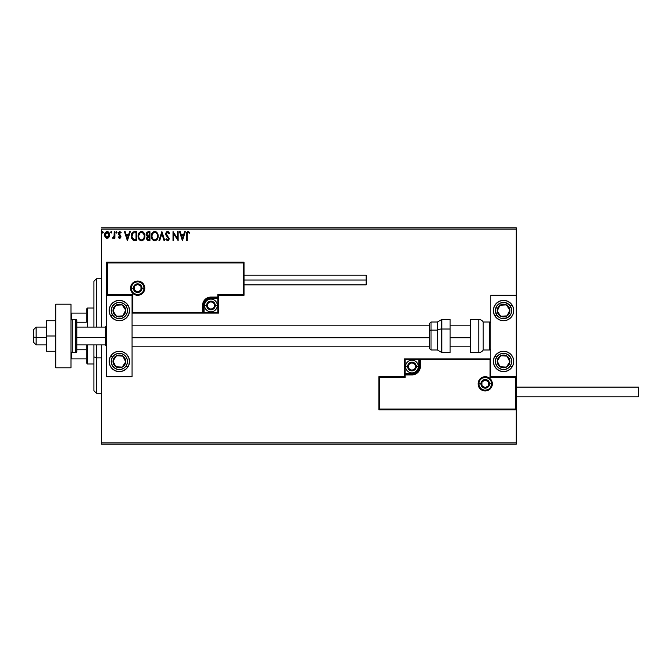 <?xml version="1.0" encoding="UTF-8"?>
<svg xmlns="http://www.w3.org/2000/svg" width="672" height="672" viewBox="0 0 672 672"><rect width="100%" height="100%" fill="white"/><g stroke="black" fill="none" stroke-linecap="round" stroke-linejoin="round"><path stroke-width="1.01" d="M101.539 229.135L516.272 229.135L516.272 295.294L490.829 295.294L490.829 376.706L516.272 376.706L516.272 229.135L101.539 229.135L101.539 327.096L101.539 229.135M516.272 409.786L516.272 442.865L101.539 442.865L101.539 344.904L101.539 444.133L516.272 444.133L101.539 444.133L101.539 442.865L516.272 442.865L516.272 444.133L516.272 295.294L490.829 295.294L490.829 376.706L516.272 376.706L515.508 377.471L490.064 377.471L490.064 359.663L420.344 359.663L420.344 366.534L419.706 369.743L417.883 372.473L415.162 374.287L411.953 374.926L405.082 374.926L405.082 377.471L379.638 377.471L379.638 409.021L515.508 409.021L515.508 377.471L515.508 409.021L379.638 409.021L379.638 377.471L378.874 376.706L378.874 409.786L516.272 409.786L515.508 409.021L516.272 409.786L516.272 376.706L515.508 377.471L490.064 377.471L490.358 359.369L419.58 359.663L419.58 366.534A7.636 7.636 0 0 1 411.953 374.17L405.082 374.17L404.317 374.926L404.317 376.706L378.874 376.706L378.874 409.786L379.638 409.021L378.874 409.786L516.272 409.786M108.973 237.224L109.603 234.335L108.234 231.874L106.025 231.874L104.765 233.764L104.983 236.695L106.579 238.232L108.629 237.661L109.645 234.914C109.662 233.066 108.822 231.949 107.125 231.563C105.437 231.958 104.597 233.066 104.614 234.914L105.286 237.233L107.125 238.3L108.814 237.451M114.206 231.68L114.895 231.68L114.206 231.68L114.055 236.326L112.493 238.081L113.425 238.199L114.206 237.233L114.206 238.19L114.895 238.19L114.895 231.68L114.895 238.19L114.895 231.68L114.206 231.68L114.097 236.099L112.493 238.081L113.014 238.3L114.206 237.233L114.206 238.19L114.895 238.19L114.206 238.19M119.641 238.3L120.632 237.737L120.935 236.334L119.053 233.05L119.75 232.369L120.784 233.05L121.17 232.445L119.767 231.563L118.339 233.117L118.541 234.452L120.246 236.468L119.75 237.485L118.717 236.821L118.314 237.376L118.877 237.997L119.641 238.3L120.943 236.594L119.003 233.411L119.843 232.369L120.784 233.05L121.17 232.445L119.767 231.563L118.314 233.444L120.263 236.628L119.599 237.502L118.717 236.821L118.314 237.376L119.641 238.3M133.846 231.739L134.627 231.68L132.896 232.058L131.62 233.713L131.519 238.098L133.232 240.265L136.702 240.584L136.702 231.68L134.627 231.68C132.258 232.008 131.116 233.453 131.216 236.023L133.232 240.265L136.702 240.584L136.702 231.68L136.702 240.584L135.349 240.584M148.159 231.68L149.94 231.68L146.966 232.075L146.059 234.209L146.404 235.578L147.47 236.485L146.681 237.846L146.908 239.627L147.832 240.475L149.94 240.584L149.94 231.68L149.94 240.584L149.94 231.68L148.159 231.68L146.059 234.209L147.47 236.485L146.63 238.375L148.68 240.584L149.94 240.584L148.495 240.584M159.709 240.584L158.962 240.584L161.818 231.68L158.962 240.584L159.709 240.584L161.876 233.831L164.044 240.584L164.783 240.584L161.935 231.68L164.783 240.584L161.935 231.68L158.962 240.584L159.709 240.584L161.876 233.831L164.044 240.584L164.783 240.584L164.044 240.584M177.458 231.68L177.458 238.308L173.006 231.68L173.006 240.584L173.695 240.584L173.695 233.94L178.147 240.584L178.147 231.68L177.458 231.68L178.147 231.68L177.458 231.68L177.458 238.308L173.006 231.68L173.006 240.584L173.695 240.584L173.695 233.94L178.147 240.584L178.147 231.68L177.996 240.584M187.16 234.662L187.782 232.445L189.445 233.167L189.79 232.478L188.11 231.454L186.766 232.319L186.48 240.584L187.16 240.584L187.16 234.662L188.118 232.369L189.445 233.167L189.79 232.478L188.11 231.454C186.749 231.916 186.203 232.957 186.48 234.57L186.48 240.584L187.16 240.584L187.177 233.974M184.59 231.68L185.338 231.68L182.482 240.584L185.338 231.68L184.59 231.68L183.674 234.536L181.171 234.536L180.256 231.68L179.516 231.68L182.364 240.584L185.338 231.68L184.59 231.68L183.674 234.536L181.171 234.536L180.256 231.68L179.516 231.68L182.364 240.584L179.516 231.68L180.256 231.68M167.58 231.454L166.177 232.268L165.698 233.864L166.144 235.444L168.336 238.165L167.924 239.803L167.126 239.786L166.345 238.762L165.816 239.308L167.53 240.811L168.739 240.114L169.1 238.384L166.606 234.746L166.488 233.268L167.63 232.369L169.025 233.848L169.579 233.394L168.605 231.84L167.58 231.454L165.698 233.864L168.437 238.77L167.538 239.904L166.345 238.762L165.816 239.308L167.53 240.811L169.126 238.736L166.387 233.873L167.63 232.369L169.025 233.848L169.579 233.394L167.58 231.454M158.164 236.09L156.845 232.42L155.518 231.563L153.938 231.571L152.611 232.436L151.502 234.545L151.502 237.737L153.25 240.374L155.568 240.694L157.366 239.165L158.164 236.09C158.197 233.562 157.046 232.008 154.728 231.454C152.41 232.033 151.267 233.596 151.318 236.132C151.267 238.703 152.426 240.265 154.778 240.811C157.088 240.206 158.214 238.636 158.164 236.09M144.917 236.09L143.606 232.42L142.271 231.563L140.692 231.571L139.373 232.436L138.256 234.545L138.256 237.737L140.003 240.374L142.33 240.694L144.119 239.165L144.917 236.09C144.95 233.562 143.808 232.008 141.481 231.454C139.163 232.033 138.029 233.596 138.071 236.132C138.029 238.703 139.18 240.265 141.54 240.811C143.842 240.206 144.967 238.636 144.917 236.09M129.562 231.68L130.309 231.68L127.453 240.584L130.309 231.68L129.562 231.68L128.646 234.536L126.143 234.536L125.227 231.68L124.48 231.68L127.336 240.584L130.309 231.68L129.562 231.68L128.646 234.536L126.143 234.536L125.227 231.68L124.48 231.68L127.336 240.584L124.48 231.68L125.227 231.68M117.062 232.31L116.491 231.563L115.92 232.31L116.248 232.982L116.92 232.798L117.062 232.31L116.491 233.05L117.062 232.31L116.491 233.05L115.92 232.31L116.491 233.05L115.92 232.31L116.491 231.563L115.92 232.31L116.491 231.563L117.062 232.31M111.812 232.31L111.241 231.563L111.812 232.31L111.241 231.563L110.67 232.31L111.241 231.563L111.812 232.31L111.241 233.05L110.67 232.31L111.241 231.563L111.804 232.176L110.989 231.638L110.813 232.798L111.779 232.562L111.241 233.05L111.812 232.31L111.241 233.05L110.67 232.31L111.241 233.05L110.67 232.31L111.367 231.588M103.236 232.436L102.673 231.563L103.244 232.31L102.673 231.563L102.102 232.31L102.673 231.563L102.102 232.31L102.673 231.563L103.244 232.31L102.547 231.588L102.245 232.798L103.11 232.798L103.244 232.31L102.673 233.05L103.244 232.31L102.673 233.05L102.102 232.31L102.673 233.05L102.102 232.31L102.808 231.588M516.272 227.867L101.539 227.867L516.272 227.867L516.272 229.135L516.272 227.867M187.16 240.584L186.48 240.584M188.11 231.454L189.79 232.478L189.445 233.167L187.942 232.386M189.235 232.982L188.118 232.369M189.445 233.167L188.563 232.495M182.431 238.434L181.465 235.452L183.38 235.452L182.431 238.434L181.465 235.452L183.38 235.452L182.431 238.434M173.695 240.584L173.006 240.584L173.158 231.68M169.436 233.058L169.025 233.848M167.891 232.411L167.362 232.403M167.63 232.369L166.387 233.873L166.723 234.948M166.387 233.873L166.606 234.746M168.63 237.157L169.117 238.56M169.033 239.467L168.521 240.391M165.816 239.308L166.513 239.056M166.564 239.14L167.639 239.896M167.126 239.786L168.437 238.77L167.983 237.569M168.025 237.619L167.614 237.174M166.891 236.435L166.102 235.385M165.959 235.074L165.732 234.276M167.16 231.512L166.555 231.84M157.357 239.173L157.87 238.031M152.628 239.854L151.763 238.501M152.132 239.207L151.67 238.291M151.662 238.241L151.502 237.745M153.048 232.033L151.536 234.41M151.83 233.621L152.124 233.083M156.324 231.958L156.853 232.428M157.231 237.712L157.382 237.124M155.123 239.862L154.753 239.904C152.88 239.434 151.964 238.174 151.998 236.141L152.032 236.779L151.998 236.141C151.956 234.083 152.872 232.823 154.753 232.369C156.601 232.831 157.508 234.074 157.475 236.099L157.441 235.46L157.475 236.099C157.517 238.14 156.61 239.408 154.753 239.904L154.913 239.896M152.443 238.224L152.762 238.762M152.141 237.392L152.032 236.779M152.468 238.274L152.149 237.418M154.434 239.879L153.695 239.61M152.032 235.494L153.308 232.907M152.83 233.394L152.401 234.108M157.088 234.142L157.273 234.637M155.669 232.571L156.828 233.663M147.277 240.148L146.908 239.627M146.748 239.224L146.656 238.804M146.639 238.594L146.639 238.115M146.555 235.813L146.194 235.108M146.882 234.931L146.748 234.209L148.478 232.596L149.26 232.596L149.26 235.906L147.823 235.796L148.915 235.906L147.823 235.796L146.756 234.016L146.782 234.595M148.168 239.635L147.319 238.367L149.26 236.821L149.26 239.669L147.378 238.871L147.445 237.653L148.378 236.855M147.378 237.846L147.596 239.299M147.907 237.031L147.445 237.653M147.58 235.704L147.025 235.2M146.782 233.822L147 233.251M148.907 236.821L149.26 239.669L148.546 239.669M144.816 237.292L144.631 238.031M144.522 238.342L144.127 239.156M144.119 239.165L143.648 239.803M142.615 240.576L141.935 240.786M139.39 239.854L138.516 238.501M138.886 239.207L138.256 237.737M139.364 232.445L138.298 234.41M138.583 233.621L138.886 233.083M143.086 231.958L143.606 232.42M142.43 232.571L144.035 234.637M143.993 237.712L144.236 236.099C144.278 238.14 143.371 239.408 141.506 239.904L141.506 239.904C139.642 239.434 138.718 238.174 138.751 236.141C138.709 234.083 139.625 232.823 141.506 232.369C143.354 232.831 144.27 234.074 144.236 236.099L144.144 237.124M143.38 238.871L141.666 239.896M139.196 238.224L139.524 238.762M138.751 236.141L138.793 235.494L138.751 236.141M138.902 237.392L138.793 236.779M139.222 238.274L138.902 237.418M141.187 239.879L140.456 239.61M138.793 235.494L140.062 232.907M139.583 233.394L139.163 234.108M144.236 236.099L144.203 235.46L144.236 236.099M143.842 234.142L143.581 233.663M143.203 233.159L142.439 232.579M142.313 239.728L143.237 239.047M134.274 240.534L133.787 240.45M131.317 237.25L131.242 236.636M132.46 232.403L132.922 232.05M132.485 238.434L133.829 239.501L131.922 236.527L133.039 233.058L136.013 232.596L136.013 239.669L133.594 239.425L132.258 237.989M132.443 233.747L133.039 233.058M135.064 239.66L134.568 239.627M127.394 238.434L126.437 235.452L128.352 235.452L127.394 238.434L126.437 235.452L128.352 235.452L127.394 238.434M118.44 237.544L118.717 236.821L119.75 237.485M118.717 236.821L119.599 237.502L120.028 235.939M119.456 237.485L120.263 236.628L118.314 233.444L119.406 235.368M118.339 233.117L118.44 232.655M119.767 231.563L121.17 232.445L120.691 232.924M119.045 233.083L119.843 232.369L120.784 233.05L119.339 232.579M119.003 233.411L119.238 234.133M119.893 234.704L120.725 235.595M120.716 237.586L120.918 236.972M120.028 238.232L120.473 237.938M115.92 232.31L116.491 231.563L115.92 232.31L116.491 233.05L115.92 232.31L116.365 231.588M114.114 237.418L113.014 238.3L112.493 238.081L113.316 237.468M112.946 238.3L112.493 238.081M113.912 236.754L114.148 235.771M114.148 235.754L114.206 234.427M114.206 234.318L114.206 233.864M114.164 235.544L114.097 236.099M108.629 237.653L108.2 238.006M106.621 238.241L107.268 238.3M104.983 236.695L104.782 236.166M104.782 236.141L104.656 235.536M104.63 235.225L104.622 234.62M104.958 233.226L105.235 232.705M104.975 233.167L105.227 232.714M106.033 231.874L106.823 231.588M107.276 231.571L107.696 231.638M108.108 231.806L108.755 232.336M109.628 235.217L109.276 236.704M109.603 234.335L109.494 233.764M105.487 236.065L105.302 234.914L107.134 232.369L108.956 234.914L107.134 237.502L105.302 234.914L105.403 234.049L105.328 235.343M106.529 232.495L108.41 233.066M108.528 233.251L108.931 234.478M106.907 237.485L108.956 234.914L108.528 236.586L107.562 237.434M107.016 237.502L105.538 236.191M107.134 232.369L106.697 232.428M106.31 232.621L105.731 233.251L106.31 232.621M108.931 235.351L108.956 234.914M103.244 232.31L102.925 232.982M157.332 234.83L157.441 235.46M147.21 232.966L147.638 232.697M148.478 232.596L149.26 232.596L148.915 235.906M144.085 234.83L144.203 235.46M135.282 232.596L136.013 232.596L136.013 239.669L135.568 239.669M132.073 237.443L131.981 237.023M105.302 234.914L105.328 234.478M105.403 234.049L105.731 233.251M108.856 235.78L108.528 236.586M119.347 300.376A10.181 10.181 0 0 1 129.52 310.556A10.181 10.181 0 0 1 119.347 320.737L115.45 319.956L112.148 317.755L109.939 314.454L109.166 310.556L109.939 306.659L112.148 303.358L115.45 301.157L119.347 300.376L123.236 301.157L126.546 303.358L128.747 306.659L129.52 310.556L128.747 314.454L126.546 317.755L123.236 319.956L119.347 320.737A10.181 10.181 0 0 1 109.166 310.556A10.181 10.181 0 0 1 119.347 300.376A10.181 10.181 0 0 0 109.948 306.659M119.347 351.263A10.181 10.181 0 0 1 129.52 361.444A10.181 10.181 0 0 1 119.347 371.624L115.45 370.843L112.148 368.642L109.939 365.341L109.166 361.444L109.939 357.546L112.148 354.245L115.45 352.044L119.347 351.263L123.236 352.044L126.546 354.245L128.747 357.546L129.52 361.444L128.747 365.341L126.546 368.642L123.236 370.843L119.347 371.624A10.181 10.181 0 0 1 109.166 361.444A10.181 10.181 0 0 1 119.347 351.263A10.181 10.181 0 0 0 110.888 355.79A10.181 10.181 0 0 0 110.83 355.874L112.526 356.992L110.83 355.874M132.065 376.706L132.065 295.294L106.621 295.294L106.621 376.706L132.065 376.706L106.621 376.706L106.621 295.294L107.386 294.529L132.829 294.529L132.829 312.337L202.549 312.337L202.549 305.466L203.188 302.257L205.01 299.527L207.732 297.713L210.941 297.074L217.812 297.074L217.812 294.529L243.256 294.529L243.256 262.979L107.386 262.979L107.386 294.529L107.386 262.979L243.256 262.979L243.256 294.529L244.02 295.294L244.02 262.214L106.621 262.214L106.621 295.294L132.065 295.294L132.065 376.706M503.546 371.624A10.181 10.181 0 0 1 493.374 361.444A10.181 10.181 0 0 1 503.546 351.263L507.444 352.044L510.745 354.245L512.954 357.546L513.727 361.444L512.954 365.341L510.745 368.642L507.444 370.843L503.546 371.624L499.649 370.843L496.348 368.642L494.147 365.341L493.374 361.444L494.147 357.546L496.348 354.245L499.649 352.044L503.546 351.263A10.181 10.181 0 0 1 513.727 361.444A10.181 10.181 0 0 1 503.546 371.624M503.546 320.737A10.181 10.181 0 0 1 493.374 310.556A10.181 10.181 0 0 1 503.546 300.376L507.444 301.157L510.745 303.358L512.954 306.659L513.727 310.556L512.954 314.454L510.745 317.755L507.444 319.956L503.546 320.737L499.649 319.956L496.348 317.755L494.147 314.454L493.374 310.556L494.147 306.659L496.348 303.358L499.649 301.157L503.546 300.376A10.181 10.181 0 0 1 513.727 310.556A10.181 10.181 0 0 1 503.546 320.737M36.145 337.512L33.6 337.084L33.6 342.359L33.6 329.641L33.6 337.084L36.145 337.512L36.145 344.904L36.145 337.512L46.326 337.512L36.145 337.512L36.145 327.096L36.145 337.512M106.621 337.73L105.353 337.512L105.353 344.904L105.353 337.512L76.852 337.512L105.353 337.512L105.353 327.096L105.353 337.512L106.621 337.73M470.467 337.73L450.114 337.73L470.467 337.73M429.761 337.73L132.065 337.73L429.761 337.73M478.867 383.838L480.9 383.838L478.867 383.838A6.359 6.359 0 0 1 485.226 377.471A6.359 6.359 0 0 1 491.593 383.838L492.349 383.838A7.123 7.123 0 0 0 485.226 376.706A7.123 7.123 0 0 0 478.103 383.838A7.123 7.123 0 0 0 485.226 390.961A7.123 7.123 0 0 0 492.349 383.838L491.593 383.838A6.359 6.359 0 0 1 485.226 390.197A6.359 6.359 0 0 1 478.867 383.838L478.103 383.838L478.237 382.444L480.194 378.798L482.504 377.252L485.226 376.706L487.956 377.252L490.266 378.798L491.812 381.108L492.349 383.838L491.812 386.56L490.266 388.87L487.956 390.415L485.226 390.961L482.504 390.415L480.194 388.87L478.237 385.224L478.103 383.838L478.867 383.838A6.359 6.359 0 0 1 485.226 377.471A6.359 6.359 0 0 1 491.593 383.838A6.359 6.359 0 0 1 485.226 390.197A6.359 6.359 0 0 1 478.867 383.838L479.354 386.266M490.829 358.898L404.317 358.898L404.317 376.706L378.874 376.706L379.638 377.471L405.082 377.471L404.317 376.706L405.082 377.471L405.082 374.926L404.317 374.926A0.764 0.764 0 0 1 405.082 374.17L405.082 373.405L413.288 373.271L415.766 372.246L417.665 370.348L418.816 366.534L418.816 359.663L405.082 359.663L405.082 373.405L411.953 373.405L411.953 374.17L405.082 374.17L405.082 373.405L404.317 373.405L404.317 374.926L405.082 374.926L405.082 374.17L405.082 374.926L411.953 374.926L411.953 373.405A6.871 6.871 0 0 0 418.816 366.534L419.58 366.534A7.636 7.636 0 0 1 411.953 374.17L411.953 374.926A8.4 8.4 0 0 0 420.344 366.534L418.816 366.534L418.816 359.663L419.58 359.663L419.58 366.534L420.344 366.534L420.344 358.898L420.344 359.663L419.58 359.663A0.764 0.764 0 0 1 420.344 358.898L404.317 358.898L404.317 373.405L405.082 373.405L405.082 359.663L404.317 358.898L405.082 359.663L418.816 359.663L418.816 358.898L418.816 359.663L419.58 359.663A0.764 0.764 0 0 1 420.344 358.898L490.829 358.898L490.358 359.369L490.829 358.898M479.942 387.366L480.732 388.332M481.698 389.122L483.991 390.071M485.226 390.197L487.662 389.71M488.762 389.122L489.728 388.332M490.518 387.366L491.467 385.073M491.593 383.838L489.552 383.838A4.326 4.326 0 0 1 485.226 388.164A4.326 4.326 0 0 1 480.9 383.838L482.168 380.772L485.226 379.512L488.284 380.772L489.552 383.838L488.284 386.896L485.226 388.164L482.168 386.896L480.9 383.838A4.326 4.326 0 0 1 485.226 379.512A4.326 4.326 0 0 1 489.552 383.838L491.593 383.838L491.106 381.402M490.518 380.302L489.728 379.336M488.762 378.546L486.469 377.597M485.226 377.471L482.79 377.958M481.698 378.546L480.732 379.336M479.942 380.302L478.993 382.595M144.026 288.162L141.994 288.162A4.326 4.326 0 0 1 137.668 292.488A4.326 4.326 0 0 1 133.342 288.162L134.61 285.104L137.668 283.836L140.725 285.104L141.994 288.162L140.725 291.228L137.668 292.488L134.61 291.228L133.342 288.162L131.3 288.162L133.342 288.162A4.326 4.326 0 0 1 137.668 283.836A4.326 4.326 0 0 1 141.994 288.162L144.026 288.162A6.359 6.359 0 0 1 137.668 294.529A6.359 6.359 0 0 1 131.3 288.162L130.544 288.162A7.123 7.123 0 0 0 137.668 295.294A7.123 7.123 0 0 0 144.791 288.162A7.123 7.123 0 0 0 137.668 281.039A7.123 7.123 0 0 0 130.544 288.162L131.3 288.162A6.359 6.359 0 0 1 137.668 281.803A6.359 6.359 0 0 1 144.026 288.162L144.791 288.162L144.656 289.556L142.699 293.202L140.389 294.748L137.668 295.294L134.938 294.748L132.628 293.202L131.082 290.892L130.544 288.162L131.082 285.44L132.628 283.13L134.938 281.585L137.668 281.039L140.389 281.585L142.699 283.13L144.656 286.776L144.791 288.162L144.026 288.162A6.359 6.359 0 0 1 137.668 294.529A6.359 6.359 0 0 1 131.3 288.162A6.359 6.359 0 0 1 137.668 281.803A6.359 6.359 0 0 1 144.026 288.162L143.539 285.734M218.576 295.294L244.02 295.294L244.02 262.214L243.256 262.979L244.02 262.214L106.621 262.214L107.386 262.979L106.621 262.214L106.621 295.294L107.386 294.529L132.829 294.529L132.535 312.631L203.314 312.337L203.314 305.466A7.636 7.636 0 0 1 210.941 297.83L217.812 297.83L218.576 297.074L218.576 295.294L244.02 295.294L243.256 294.529L217.812 294.529L218.576 295.294L217.812 294.529L217.812 297.074L218.576 297.074L218.576 295.294M132.065 313.102L218.576 313.102L218.576 297.074A0.764 0.764 0 0 1 217.812 297.83L217.812 298.595L209.605 298.729L207.127 299.754L205.229 301.652L204.07 305.466L204.07 312.337L217.812 312.337L217.812 298.595L210.941 298.595L210.941 297.83L217.812 297.83L217.812 298.595L218.576 298.595L218.576 297.074L217.812 297.074L217.812 297.83L217.812 297.074L210.941 297.074L210.941 298.595A6.871 6.871 0 0 0 204.07 305.466L203.314 305.466A7.636 7.636 0 0 1 210.941 297.83L210.941 297.074A8.4 8.4 0 0 0 202.549 305.466L204.07 305.466L204.07 312.337L203.314 312.337L203.314 305.466L202.549 305.466L202.549 313.102L202.549 312.337L203.314 312.337A0.764 0.764 0 0 1 202.549 313.102L218.576 313.102L218.576 298.595L217.812 298.595L217.812 312.337L218.576 313.102L217.812 312.337L204.07 312.337L204.07 313.102L204.07 312.337L203.314 312.337A0.764 0.764 0 0 1 202.549 313.102L132.065 313.102L132.535 312.631L132.065 313.102M142.951 284.634L142.162 283.668M141.196 282.878L138.902 281.929M137.668 281.803L135.232 282.29M134.131 282.878L133.165 283.668M132.376 284.634L131.426 286.927M131.3 288.162L131.788 290.598M132.376 291.698L133.165 292.664M134.131 293.454L136.424 294.403M137.668 294.529L140.104 294.042M141.196 293.454L142.162 292.664M142.951 291.698L143.9 289.405M214.25 304.517L214.25 303.559A3.814 3.814 0 0 1 214.763 305.466L214.25 305.466L214.25 304.517L214.25 305.466L214.763 305.466L214.628 304.483L213.646 302.77L210.941 301.652L208.244 302.77L207.127 305.466L208.244 308.162L210.941 309.288L213.646 308.162L214.763 305.466A3.814 3.814 0 0 1 207.64 307.373A3.814 3.814 0 0 1 210.941 301.652L207.64 303.559L207.64 307.373L210.941 309.288L214.25 307.373L214.25 305.466L214.25 307.373L210.941 309.288L207.64 307.373L207.64 303.559L210.941 301.652A3.814 3.814 0 0 1 214.25 303.559L210.941 301.652L214.25 303.559L214.25 304.517M206.615 305.466A4.326 4.326 0 0 1 210.941 301.14A4.326 4.326 0 0 1 215.267 305.466L217.308 305.466A6.359 6.359 0 0 0 210.941 299.107A6.359 6.359 0 0 0 204.582 305.466L206.615 305.466L207.883 302.408L210.941 301.14L213.998 302.408L215.267 305.466L213.998 308.524L210.941 309.792L207.883 308.524L206.615 305.466L204.582 305.466A6.359 6.359 0 0 1 210.941 299.107A6.359 6.359 0 0 1 217.308 305.466A6.359 6.359 0 0 1 210.941 311.825A6.359 6.359 0 0 1 204.582 305.466A6.359 6.359 0 0 0 210.941 311.825A6.359 6.359 0 0 0 217.308 305.466L215.267 305.466A4.326 4.326 0 0 1 210.941 309.792A4.326 4.326 0 0 1 206.615 305.466M415.254 365.576L415.254 364.627A3.814 3.814 0 0 1 415.766 366.534L415.254 366.534L415.254 365.576L415.254 366.534L415.766 366.534L415.64 365.543L414.649 363.838L411.953 362.712L409.248 363.838L408.131 366.534L409.248 369.23L411.953 370.348L414.649 369.23L415.766 366.534A3.814 3.814 0 0 1 408.643 368.441A3.814 3.814 0 0 1 411.953 362.712L408.643 364.627L408.643 368.441L411.953 370.348L415.254 368.441L415.254 366.534L415.254 368.441L411.953 370.348L408.643 368.441L408.643 364.627L411.953 362.712A3.814 3.814 0 0 1 415.254 364.627L411.953 362.712L415.254 364.627L415.254 365.576M407.627 366.534A4.326 4.326 0 0 1 411.953 362.208A4.326 4.326 0 0 1 416.279 366.534L418.312 366.534A6.359 6.359 0 0 0 411.953 360.175A6.359 6.359 0 0 0 405.586 366.534L407.627 366.534L408.895 363.476L411.953 362.208L415.01 363.476L416.279 366.534L415.01 369.592L411.953 370.86L408.895 369.592L407.627 366.534L405.586 366.534A6.359 6.359 0 0 1 411.953 360.175A6.359 6.359 0 0 1 418.312 366.534A6.359 6.359 0 0 1 411.953 372.893A6.359 6.359 0 0 1 405.586 366.534A6.359 6.359 0 0 0 411.953 372.893A6.359 6.359 0 0 0 418.312 366.534L416.279 366.534A4.326 4.326 0 0 1 411.953 370.86A4.326 4.326 0 0 1 407.627 366.534M488.536 382.88L488.536 381.923A3.814 3.814 0 0 1 489.048 383.838L488.536 383.838L488.536 382.88L488.536 383.838L489.048 383.838L488.914 382.847L487.931 381.133L485.226 380.016L482.53 381.133L481.412 383.838L482.53 386.534L485.226 387.652L487.931 386.534L489.048 383.838A3.814 3.814 0 0 1 481.925 385.745A3.814 3.814 0 0 1 485.226 380.016L481.925 381.923L481.925 385.745L485.226 387.652L488.536 385.745L488.536 383.838L488.536 385.745L485.226 387.652L481.925 385.745L481.925 381.923L485.226 380.016A3.814 3.814 0 0 1 488.536 381.923L485.226 380.016L488.536 381.923L488.536 382.88M140.969 287.213L140.969 286.255A3.814 3.814 0 0 1 141.481 288.162L140.969 288.162L140.969 287.213L140.969 288.162L141.481 288.162L141.355 287.179L140.364 285.466L137.668 284.348L134.963 285.466L133.846 288.162L134.963 290.867L137.668 291.984L140.364 290.867L141.481 288.162A3.814 3.814 0 0 1 134.358 290.077A3.814 3.814 0 0 1 137.668 284.348L134.358 286.255L134.358 290.077L137.668 291.984L140.969 290.077L140.969 288.162L140.969 290.077L137.668 291.984L134.358 290.077L134.358 286.255L137.668 284.348A3.814 3.814 0 0 1 140.969 286.255L137.668 284.348L140.969 286.255L140.969 287.213M114.299 359.092L112.997 361.091A6.359 6.359 0 0 1 114.022 357.966L114.736 358.428L113.862 359.764L114.736 358.428L114.022 357.966L113.299 359.461L113.123 362.746L113.669 364.316L115.87 366.769L117.365 367.492L120.649 367.668L122.22 367.122L124.673 364.921L125.698 361.796L125.572 360.142L124.085 357.202L122.825 356.118L121.33 355.396L118.037 355.219L116.474 355.765L114.022 357.966A6.359 6.359 0 0 1 125.698 361.796A6.359 6.359 0 0 1 115.87 366.769L122.22 367.122L125.698 361.796L122.825 356.118L116.474 355.765L114.736 358.428L116.474 355.765L120.439 355.984M126.16 365.896A8.14 8.14 0 0 1 114.895 368.256A8.14 8.14 0 0 1 112.526 356.992L114.752 354.724L117.676 353.472L120.851 353.438L123.799 354.631L126.067 356.849L127.31 359.772L127.344 362.947L126.16 365.896L123.942 368.164L121.019 369.415L117.844 369.449L114.895 368.256L112.627 366.038L111.376 363.115L111.342 359.94L112.526 356.992A8.14 8.14 0 0 1 123.799 354.631A8.14 8.14 0 0 1 126.16 365.896L127.865 367.013L126.16 365.896M119.834 366.988L115.87 366.769A6.359 6.359 0 0 1 112.997 361.091L115.87 366.769L112.997 361.091L113.862 359.764M121.237 356.034L122.825 356.118L125.698 361.796L122.22 367.122L120.632 367.03M124.975 360.377L124.622 359.663M114.786 364.644L115.147 365.35M498.506 359.092L497.196 361.091A6.359 6.359 0 0 1 498.221 357.966L498.935 358.428L498.07 359.764L498.935 358.428L498.221 357.966L497.507 359.461L497.322 362.746L497.868 364.316L500.069 366.769L501.564 367.492L504.857 367.668L506.419 367.122L508.872 364.921L509.594 363.426L509.771 360.142L509.225 358.571L507.024 356.118L505.529 355.396L502.244 355.219L500.674 355.765L498.221 357.966A6.359 6.359 0 0 1 509.897 361.796A6.359 6.359 0 0 1 500.069 366.769L506.419 367.122L509.897 361.796L507.024 356.118L500.674 355.765L498.935 358.428L500.674 355.765L504.647 355.984M510.367 365.896A8.14 8.14 0 0 1 499.094 368.256A8.14 8.14 0 0 1 496.734 356.992L495.029 355.874L496.734 356.992L498.952 354.724L501.875 353.472L505.05 353.438L507.998 354.631L510.266 356.849L511.518 359.772L511.552 362.947L510.367 365.896L508.141 368.164L505.218 369.415L502.043 369.449L499.094 368.256L496.826 366.038L495.575 363.115L495.55 359.94L496.734 356.992A8.14 8.14 0 0 1 507.998 354.631A8.14 8.14 0 0 1 510.367 365.896L512.064 367.013L510.367 365.896M504.042 366.988L500.069 366.769A6.359 6.359 0 0 1 497.196 361.091L500.069 366.769L497.196 361.091L498.07 359.764M505.436 356.034L507.024 356.118L509.897 361.796L506.419 367.122L504.832 367.03M509.183 360.377L508.822 359.663M498.994 364.644L499.355 365.35M507.73 306.877L506.419 304.878A6.359 6.359 0 0 1 508.872 307.079L508.158 307.541L507.293 306.214L508.158 307.541L508.872 307.079L507.788 305.819L504.857 304.332L501.564 304.508L500.069 305.231L497.868 307.684L497.322 309.254L497.196 310.909L498.221 314.034L500.674 316.235L502.244 316.781L505.529 316.604L507.024 315.882L509.225 313.429L509.771 311.858L509.594 308.574L508.872 307.079A6.359 6.359 0 0 1 500.674 316.235A6.359 6.359 0 0 1 500.069 305.231L497.196 310.909L500.674 316.235L507.024 315.882L509.897 310.204L508.158 307.541L509.897 310.204L508.108 313.757M505.529 320.536A10.181 10.181 0 0 1 495.029 316.126L496.734 315.008A8.14 8.14 0 0 1 499.094 303.744A8.14 8.14 0 0 1 510.367 306.104L512.064 304.987A10.181 10.181 0 0 1 512.946 306.659M512.954 306.667A10.181 10.181 0 0 1 513.534 312.539M513.526 312.547A10.181 10.181 0 0 1 505.537 320.536M512.064 304.987L510.367 306.104A8.14 8.14 0 0 1 507.998 317.369A8.14 8.14 0 0 1 496.734 315.008L495.407 310.472L496.826 305.962L500.506 303.005L505.218 302.585L509.368 304.861L511.552 309.053L511.039 313.748L507.998 317.369L503.462 318.696L500.354 318.049L496.734 315.008L495.029 316.126M498.271 308.776L500.069 305.231A6.359 6.359 0 0 1 506.419 304.878L500.069 305.231L506.419 304.878L507.293 306.214M499.8 314.891L497.196 310.909L497.918 309.49M507.746 314.462L507.024 315.882L500.674 316.235L499.8 314.899M502.261 316.142L503.059 316.1M502.454 305.096L501.656 305.147M123.522 306.877L122.22 304.878A6.359 6.359 0 0 1 124.673 307.079L123.959 307.541L123.085 306.214L123.959 307.541L124.673 307.079L123.589 305.819L120.649 304.332L117.365 304.508L115.87 305.231L113.669 307.684L113.123 309.254L113.299 312.539L114.022 314.034L116.474 316.235L118.037 316.781L121.33 316.604L122.825 315.882L124.085 314.798L125.572 311.858L125.698 310.204L124.673 307.079A6.359 6.359 0 0 1 116.474 316.235A6.359 6.359 0 0 1 115.87 305.231L112.997 310.909L116.474 316.235L122.825 315.882L125.698 310.204L123.959 307.541L125.698 310.204L123.9 313.757M112.526 315.008A8.14 8.14 0 0 1 114.895 303.744A8.14 8.14 0 0 1 126.16 306.104L127.865 304.987L126.16 306.104L127.344 309.053L127.31 312.228L126.067 315.151L123.799 317.369L120.851 318.562L117.676 318.528L114.752 317.276L112.526 315.008L111.342 312.06L111.376 308.885L112.627 305.962L114.895 303.744L117.844 302.551L121.019 302.585L123.942 303.836L126.16 306.104A8.14 8.14 0 0 1 123.799 317.369A8.14 8.14 0 0 1 112.526 315.008L110.83 316.126L112.526 315.008M110.83 316.126A10.181 10.181 0 0 1 109.368 312.547M109.36 312.539A10.181 10.181 0 0 1 109.939 306.667M114.072 308.776L115.87 305.231A6.359 6.359 0 0 1 122.22 304.878L115.87 305.231L122.22 304.878L123.085 306.214M115.601 314.891L112.997 310.909L113.711 309.49M123.539 314.462L122.825 315.882L116.474 316.235L115.601 314.899M118.062 316.142L118.852 316.1M118.247 305.096L117.457 305.147M478.783 319.46L478.783 352.54A5.09 5.09 0 0 0 483.193 349.994L483.193 322.006A5.09 5.09 0 0 0 478.783 319.46L470.467 319.46L470.467 352.54L478.783 352.54L478.783 319.46A5.09 5.09 0 0 1 483.193 322.006L483.193 349.994L489.552 349.994A1.268 1.268 0 0 0 490.829 348.726A1.268 1.268 0 0 1 489.552 349.994L489.552 322.006L489.552 349.994L483.193 349.994A5.09 5.09 0 0 1 478.783 352.54L470.467 352.54L470.467 319.46L478.783 319.46M490.829 323.274A1.268 1.268 0 0 0 489.552 322.006L483.193 322.006L489.552 322.006A1.268 1.268 0 0 1 490.829 323.274M441.798 352.472L441.798 329.011A5.09 2.15 180 0 0 437.396 330.086L437.396 349.944M431.029 349.944L431.029 330.086A1.268 0.538 180 0 0 429.761 330.624L429.761 348.676M441.798 352.54L450.114 352.54L450.114 329.011L441.798 329.011L441.798 352.54L437.396 349.994L437.396 330.086L431.029 330.086L431.029 349.994L429.761 348.726L429.761 323.425M450.114 352.523L450.114 319.46L441.798 319.46L441.798 329.011L450.114 329.011L450.114 319.477M437.396 322.056L437.396 330.086L437.396 322.006L431.029 322.006L431.029 330.086L437.396 330.086A5.09 2.15 0 0 1 441.798 329.011L441.798 319.528M429.761 329.986L429.761 331.699M429.761 323.324L429.761 330.624A1.268 0.538 0 0 1 431.029 330.086L431.029 322.056M516.272 396.808L638.4 396.808L638.4 387.139L516.272 387.139L638.4 387.139L638.4 396.808L516.272 396.808M366.148 280.022L244.02 280.022L366.148 280.022L366.148 275.192L366.148 284.861L366.148 280.022M46.326 351.263L55.734 351.263L46.326 351.263L46.326 336L55.734 336L46.326 336L46.326 320.737L55.734 320.737L46.326 320.737L46.326 351.263M55.734 367.802L55.734 304.198L71.005 304.198L55.734 304.198L55.734 367.802L71.005 367.802L71.005 304.198L71.005 367.802L55.734 367.802M72.274 352.54L72.274 319.46A1.268 1.268 0 0 0 71.005 320.737A1.268 1.268 0 0 1 72.274 319.46L72.274 352.54L75.583 352.54A1.268 1.268 0 0 0 76.852 351.263L76.852 320.737A1.268 1.268 0 0 0 75.583 319.46L75.583 352.54L75.583 319.46L72.274 319.46L75.583 319.46A1.268 1.268 0 0 1 76.852 320.737L76.852 351.263A1.268 1.268 0 0 1 75.583 352.54L72.274 352.54A1.268 1.268 0 0 1 71.005 351.263A1.268 1.268 0 0 0 72.274 352.54M96.449 357.857L96.449 344.904L96.449 357.857L101.539 357.857L96.449 357.857L96.449 393.246L96.449 357.857L93.904 356.891L96.449 357.857M96.449 327.096L96.449 278.754L96.449 327.096M93.904 281.299L93.904 327.096L93.904 281.299L96.449 278.754L101.539 278.754M93.904 344.904L93.904 356.891L93.904 344.904M93.904 390.701L93.904 356.891L93.904 390.701L96.449 393.246L101.539 393.246M86.268 349.759L86.268 362.712L87.545 363.989L87.545 344.904L87.545 363.989L93.904 363.989L87.545 363.989L86.268 362.712L86.268 344.904L86.268 349.759L76.852 349.759L86.268 349.759M86.268 322.241L86.268 313.102L86.268 322.241L76.852 322.241L86.268 322.241M86.268 309.288L86.268 313.102L86.268 309.288L87.545 308.011L86.268 309.288M87.545 327.096L87.545 308.011L87.545 327.096M93.904 308.011L87.545 308.011L93.904 308.011M71.005 358.898L86.268 358.898L71.77 358.898L71.77 352.43L71.77 358.898L71.005 358.898M86.268 313.102L71.005 313.102L71.77 313.102L71.77 319.57L71.77 313.102L86.268 313.102M46.326 344.904L36.145 344.904L33.6 342.359M106.621 346.181L105.353 344.904L76.852 344.904M132.065 346.181L429.761 346.181M450.114 346.181L470.467 346.181M132.065 325.819L429.761 325.819M450.114 325.819L470.467 325.819M106.621 325.819L105.353 327.096L76.852 327.096M46.326 327.096L36.145 327.096L33.6 329.641M437.396 349.994L431.029 349.994M431.029 322.006L429.761 323.274M441.798 319.46L437.396 322.006M244.02 284.861L366.148 284.861M244.02 275.192L366.148 275.192"/></g></svg>
